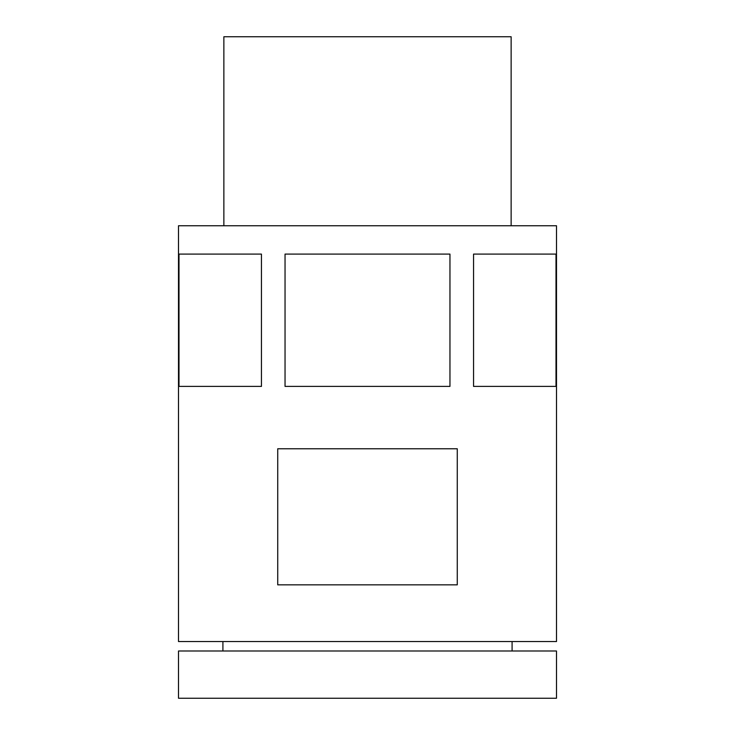 <?xml version="1.0" encoding="UTF-8"?>
<svg xmlns="http://www.w3.org/2000/svg" width="735" height="735" viewBox="0 0 735 735"><rect width="100%" height="100%" fill="white"/><g stroke="black" fill="none" stroke-linecap="round" stroke-linejoin="round"><path stroke-width="1.1" d="M556.496 698.25L178.504 698.25L178.504 650.999L556.496 650.999L556.496 698.25M178.504 641.554L556.496 641.554L556.496 225.746L178.504 225.746L178.504 641.554M367.5 584.849L277.729 584.849L277.729 448.773L457.271 448.773L457.271 584.849L367.5 584.849M367.5 386.399L285.042 386.399L285.042 254.099L449.958 254.099L449.958 386.399L367.5 386.399M261.449 254.099L178.991 254.099L178.991 386.399L261.449 386.399L261.449 254.099M511.137 225.746L511.137 36.75L223.863 36.75L223.863 225.746M556.009 254.099L473.551 254.099L473.551 386.399L556.009 386.399L556.009 254.099M512.084 641.554L512.084 650.999M222.916 641.554L222.916 650.999"/></g></svg>
